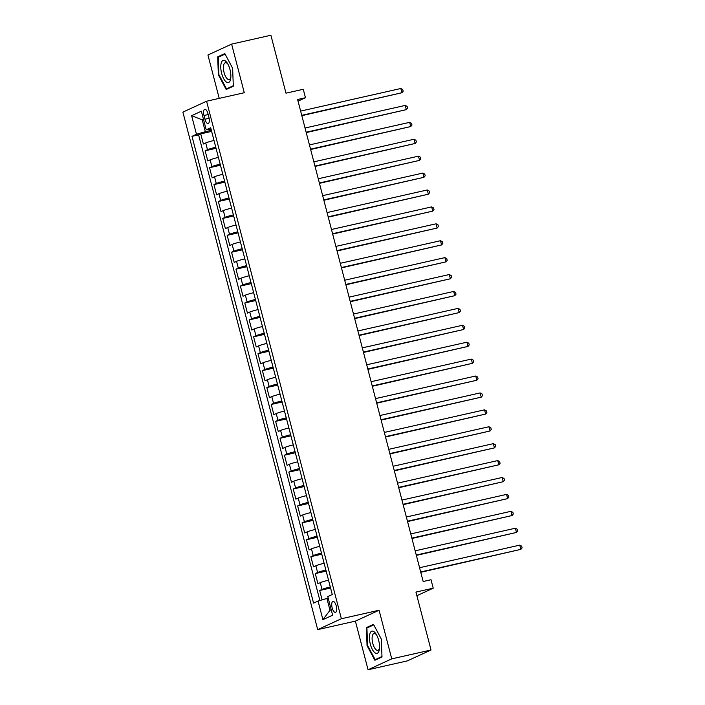 <?xml version="1.0" encoding="UTF-8"?>
<svg xmlns="http://www.w3.org/2000/svg" width="705" height="705" viewBox="0 0 705 705"><rect width="100%" height="100%" fill="white"/><g stroke="black" fill="none" stroke-linecap="round" stroke-linejoin="round"><path stroke-width="1.06" d="M336.25 605.947A5.605 2.212 -102.7 0 0 332.971 601.418A5.605 2.212 -102.7 0 0 332.152 607.833A5.605 2.212 -102.7 0 0 335.439 612.363A5.605 2.212 -102.7 0 0 336.25 605.947M368.063 669.75L407.34 660.893L431.028 650.001L391.751 658.858L379.079 610.239L341.379 618.743L317.691 629.627L355.399 621.131L368.063 669.75L391.751 658.858M341.379 618.743L206.574 101.229L182.886 112.121L317.691 629.627M206.574 101.229L244.282 92.725L231.619 44.107L207.931 54.999L219.229 98.374M231.619 44.107L270.896 35.25L285.983 93.175L303.265 89.279L305.468 97.731L297.616 99.502L423.159 581.502L431.019 579.73L433.223 588.182L415.941 592.077L431.028 650.001M214.003 140.471A7.015 0.538 165.4 0 0 205.719 142.939L203.384 144.014L200.74 133.871L211.641 131.412M215.765 147.239A7.015 0.538 165.4 0 0 207.481 149.707L205.146 150.782L216.047 148.323M205.146 150.782L207.79 160.925L210.125 159.85A7.015 0.538 165.4 0 1 218.409 157.391M222.815 174.302A7.015 0.538 165.4 0 0 214.531 176.761L212.187 177.836L209.544 167.693L220.453 165.234M227.213 191.214A7.015 0.538 165.4 0 0 218.929 193.681L216.594 194.747L213.95 184.604L224.851 182.146M231.619 208.125A7.015 0.538 165.4 0 0 223.335 210.592L221 211.667L218.356 201.515L229.257 199.057M236.025 225.036A7.015 0.538 165.4 0 0 227.741 227.504L225.406 228.579L222.762 218.427L233.663 215.968M240.431 241.947A7.015 0.538 165.4 0 0 232.148 244.415L229.812 245.49L227.169 235.338L238.07 232.879M244.838 258.858A7.015 0.538 165.4 0 0 236.554 261.326L234.219 262.401L231.575 252.249L242.476 249.79M249.244 275.77A7.015 0.538 165.4 0 0 240.96 278.237L238.625 279.312L235.981 269.16L246.882 266.71M253.65 292.681A7.015 0.538 165.4 0 0 245.366 295.148L243.031 296.223L240.387 286.08L251.288 283.621M258.056 309.592A7.015 0.538 165.4 0 0 249.773 312.059L247.437 313.135L244.794 302.991L255.695 300.533M262.463 326.512A7.015 0.538 165.4 0 0 254.179 328.971L251.835 330.046L249.191 319.903L260.101 317.444M266.86 343.423A7.015 0.538 165.4 0 0 258.576 345.882L256.241 346.957L253.597 336.814L264.498 334.355M271.266 360.334A7.015 0.538 165.4 0 0 262.983 362.802L260.647 363.868L258.004 353.725L268.905 351.266M275.673 377.245A7.015 0.538 165.4 0 0 267.389 379.713L265.054 380.788L262.41 370.636L273.311 368.177M280.079 394.157A7.015 0.538 165.4 0 0 271.795 396.624L269.46 397.699L266.816 387.547L277.717 385.089M284.485 411.068A7.015 0.538 165.4 0 0 276.201 413.535L273.866 414.611L271.222 404.458L282.123 402M288.891 427.979A7.015 0.538 165.4 0 0 280.608 430.447L278.272 431.522L275.629 421.37L286.53 418.911M293.298 444.89A7.015 0.538 165.4 0 0 285.014 447.358L282.679 448.433L280.035 438.281L290.936 435.831M297.704 461.801A7.015 0.538 165.4 0 0 289.42 464.269L287.085 465.344L284.441 455.201L295.342 452.742M302.11 478.713A7.015 0.538 165.4 0 0 293.826 481.18L291.482 482.255L288.839 472.112L299.748 469.653M306.508 495.633A7.015 0.538 165.4 0 0 298.224 498.091L295.888 499.166L293.245 489.023L304.146 486.565M310.914 512.544A7.015 0.538 165.4 0 0 302.63 515.002L300.295 516.078L297.651 505.934L308.552 503.476M315.32 529.455A7.015 0.538 165.4 0 0 307.036 531.923L304.701 532.989L302.057 522.846L312.958 520.387M319.726 546.366A7.015 0.538 165.4 0 0 311.443 548.834L309.107 549.909L306.464 539.757L317.365 537.298M324.133 563.277A7.015 0.538 165.4 0 0 315.849 565.745L313.513 566.82L310.87 556.668L321.771 554.209M328.539 580.189A7.015 0.538 165.4 0 0 320.255 582.656L317.92 583.731L315.276 573.579L326.177 571.12M203.983 115.488L204.952 119.215A5.437 2.141 -102.7 0 0 208.134 123.604A5.437 2.141 -102.7 0 0 208.918 117.391L207.949 113.664A5.437 2.141 -102.7 0 0 204.767 109.275A5.437 2.141 -102.7 0 0 203.983 115.488L208.178 114.545M203.534 119.559L202.238 119.85L205.322 131.685L196.475 134.285L191.998 136.338L313.575 603.119L318.061 601.057L322.908 619.66L332.637 615.183L327.79 596.58L332.267 594.518L210.689 127.746L206.204 129.808L211.095 129.306M196.475 134.285L191.628 115.682L201.357 111.205L206.204 129.808M200.74 133.871L198.59 134.858L319.894 600.519M330.301 586.957A7.015 0.538 -14.6 0 0 322.018 589.415L319.682 590.49L322.123 599.867M315.276 573.579L317.611 572.504A7.015 0.538 -14.6 0 1 325.895 570.045M310.87 556.668L313.205 555.593A7.015 0.538 -14.6 0 1 321.489 553.125M306.464 539.757L308.799 538.682A7.015 0.538 -14.6 0 1 317.083 536.214M302.057 522.846L304.393 521.77A7.015 0.538 -14.6 0 1 312.676 519.303M297.651 505.934L299.986 504.859A7.015 0.538 -14.6 0 1 308.27 502.392M293.245 489.023L295.58 487.948A7.015 0.538 -14.6 0 1 303.864 485.481M288.839 472.112L291.183 471.037A7.015 0.538 -14.6 0 1 299.466 468.569M284.441 455.201L286.776 454.126A7.015 0.538 -14.6 0 1 295.06 451.658M280.035 438.281L282.37 437.215A7.015 0.538 -14.6 0 1 290.654 434.747M275.629 421.37L277.964 420.295A7.015 0.538 -14.6 0 1 286.248 417.836M271.222 404.458L273.558 403.383A7.015 0.538 -14.6 0 1 281.841 400.925M266.816 387.547L269.151 386.472A7.015 0.538 -14.6 0 1 277.435 384.005M262.41 370.636L264.745 369.561A7.015 0.538 -14.6 0 1 273.029 367.094M258.004 353.725L260.339 352.65A7.015 0.538 -14.6 0 1 268.623 350.182M253.597 336.814L255.933 335.739A7.015 0.538 -14.6 0 1 264.216 333.271M249.191 319.903L251.535 318.827A7.015 0.538 -14.6 0 1 259.819 316.36M244.794 302.991L247.129 301.916A7.015 0.538 -14.6 0 1 255.413 299.449M240.387 286.08L242.723 285.005A7.015 0.538 -14.6 0 1 251.006 282.538M235.981 269.16L238.316 268.094A7.015 0.538 -14.6 0 1 246.6 265.626M231.575 252.249L233.91 251.174A7.015 0.538 -14.6 0 1 242.194 248.715M227.169 235.338L229.504 234.263A7.015 0.538 -14.6 0 1 237.788 231.804M222.762 218.427L225.098 217.351A7.015 0.538 -14.6 0 1 233.381 214.884M218.356 201.515L220.691 200.44A7.015 0.538 -14.6 0 1 228.975 197.973M213.95 184.604L216.285 183.529A7.015 0.538 -14.6 0 1 224.578 181.062M209.544 167.693L211.888 166.618A7.015 0.538 -14.6 0 1 220.172 164.15M211.359 130.328L205.322 131.685M416.884 595.699L433.223 588.182M298.039 101.15L305.468 97.731M203.463 119.286L202.238 119.85L191.628 115.682M328.204 598.166L326.908 598.457L329.993 610.301L331.218 609.737M198.59 134.858L191.998 136.338M319.682 590.49L330.583 588.032M318.061 601.057L326.908 598.457M322.908 619.66L329.993 610.301M218.365 74.818L226.182 89.5L233.32 86.222L232.632 68.262L224.816 53.58L217.686 56.858L218.365 74.818L218.929 74.695M379.079 610.239L355.399 621.131M381.995 656.998L381.308 639.038L373.491 624.357L366.362 627.635L367.049 645.595L374.866 660.277L381.995 656.998M220.427 56.241L217.686 56.858M367.605 645.472L367.049 645.595M369.103 627.018L366.362 627.635M301.828 115.682L401.938 92.734L301.731 115.329M400.837 88.504L402.731 89.535L403.172 91.227L401.938 92.734L400.837 88.504L300.63 111.099M229.98 69.557A11.395 4.494 -102.7 0 0 227.398 63.3A11.395 4.494 -102.7 0 0 221.775 61.652A11.395 4.494 -102.7 0 0 221.652 73.382A11.395 4.494 -102.7 0 0 226.79 82.318A11.395 4.494 -102.7 0 0 230.755 78.158A11.395 4.494 -102.7 0 0 229.98 69.557M227.953 64.243A8.627 3.402 -102.7 0 0 225.353 62.727A8.627 3.402 -102.7 0 0 224.093 72.589A8.627 3.402 -102.7 0 0 229.143 79.559A8.627 3.402 -102.7 0 0 230.843 77.074M228.587 88.389L226.481 88.865L218.903 74.642L218.242 57.246L225.089 54.091M233.302 85.728L226.481 88.865M374.091 631.768A11.395 4.494 -102.7 0 0 369.455 638.413A11.395 4.494 -102.7 0 0 374.893 652.724A11.395 4.494 -102.7 0 0 379.431 648.944A11.395 4.494 -102.7 0 0 376.082 634.086A11.395 4.494 -102.7 0 0 374.091 631.768M376.629 635.029A8.627 3.402 -102.7 0 0 375.624 633.998A8.627 3.402 -102.7 0 0 374.029 633.513A8.627 3.402 -102.7 0 0 372.266 640.819A8.627 3.402 -102.7 0 0 376.223 649.86A8.627 3.402 -102.7 0 0 377.818 650.336A8.627 3.402 -102.7 0 0 379.519 647.851M381.978 656.514L375.157 659.651L367.578 645.428L366.917 628.023L373.765 624.877M377.263 659.175L375.157 659.651M306.234 132.593L406.344 109.645L306.137 132.24M405.243 105.415L407.129 106.446L407.569 108.138L406.344 109.645L405.243 105.415L305.036 128.01M310.641 149.504L410.751 126.556L310.544 149.152M409.649 122.335L411.535 123.357L411.976 125.049L410.751 126.556L409.649 122.335L309.442 144.922M315.047 166.415L415.148 143.468L314.95 166.063M414.046 139.246L415.941 140.269L416.382 141.961L415.148 143.468L414.046 139.246L313.848 161.842M319.444 183.335L419.554 160.379L319.356 182.974M418.453 156.157L420.347 157.18L420.788 158.872L419.554 160.379L418.453 156.157L318.255 178.753M323.851 200.246L423.961 177.299L323.762 199.885M422.859 173.069L424.754 174.1L425.194 175.783L423.961 177.299L422.859 173.069L322.661 195.664M328.257 217.158L428.367 194.21L328.169 216.805M427.265 189.98L429.16 191.011L429.601 192.703L428.367 194.21L427.265 189.98L327.067 212.575M332.663 234.069L432.773 211.121L332.575 233.716M431.671 206.891L433.566 207.922L434.007 209.614L432.773 211.121L431.671 206.891L331.473 229.486M337.069 250.98L437.179 228.032L336.981 250.627M436.078 223.802L437.972 224.833L438.413 226.525L437.179 228.032L436.078 223.802L335.88 246.398M341.476 267.891L441.586 244.943L341.379 267.539M440.484 240.713L442.379 241.744L442.819 243.436L441.586 244.943L440.484 240.713L340.277 263.309M345.882 284.802L445.992 261.855L345.785 284.45M444.89 257.625L446.776 258.656L447.217 260.348L445.992 261.855L444.89 257.625L344.683 280.22M350.288 301.714L450.398 278.766L350.191 301.361M449.296 274.536L451.182 275.567L451.623 277.259L450.398 278.766L449.296 274.536L349.09 297.131M354.694 318.625L454.796 295.677L354.597 318.272M453.694 291.447L455.589 292.478L456.029 294.17L454.796 295.677L453.694 291.447L353.496 314.042M359.092 335.536L459.202 312.588L359.004 335.183M458.1 308.367L459.995 309.389L460.435 311.081L459.202 312.588L458.1 308.367L357.902 330.962M363.498 352.456L463.608 329.499L363.41 352.095M462.506 325.278L464.401 326.3L464.842 327.992L463.608 329.499L462.506 325.278L362.308 347.873M367.904 369.367L468.014 346.419L367.816 369.006M466.913 342.189L468.807 343.22L469.248 344.904L468.014 346.419L466.913 342.189L366.715 364.785M372.31 386.278L472.421 363.331L372.222 385.926M471.319 359.101L473.214 360.132L473.654 361.824L472.421 363.331L471.319 359.101L371.121 381.696M376.717 403.189L476.827 380.242L376.629 402.837M475.725 376.012L477.62 377.043L478.06 378.735L476.827 380.242L475.725 376.012L375.527 398.607M381.123 420.101L481.233 397.153L381.026 419.748M480.131 392.923L482.026 393.954L482.467 395.646L481.233 397.153L480.131 392.923L379.924 415.518M385.529 437.012L485.639 414.064L385.432 436.659M484.538 409.834L486.424 410.865L486.864 412.557L485.639 414.064L484.538 409.834L384.331 432.429M389.935 453.923L490.046 430.975L389.839 453.571M488.944 426.745L490.83 427.776L491.27 429.468L490.046 430.975L488.944 426.745L388.737 449.341M394.342 470.834L494.443 447.887L394.245 470.482M493.341 443.656L495.236 444.688L495.677 446.38L494.443 447.887L493.341 443.656L393.143 466.252M398.739 487.745L498.849 464.798L398.651 487.393M497.748 460.568L499.642 461.599L500.083 463.291L498.849 464.798L497.748 460.568L397.549 483.163M403.145 504.657L503.255 481.709L403.057 504.304M502.154 477.488L504.049 478.51L504.489 480.202L503.255 481.709L502.154 477.488L401.956 500.083M407.552 521.577L507.662 498.62L407.464 521.215M506.56 494.399L508.455 495.421L508.895 497.113L507.662 498.62L506.56 494.399L406.362 516.994M411.958 538.488L512.068 515.54L411.87 538.126M510.966 511.31L512.861 512.341L513.302 514.024L512.068 515.54L510.966 511.31L410.768 533.905M416.364 555.399L516.474 532.451L416.267 555.047M515.373 528.221L517.267 529.252L517.708 530.944L516.474 532.451L515.373 528.221L415.174 550.816M420.77 572.31L520.88 549.362L420.673 571.958M519.779 545.132L521.674 546.163L522.114 547.855L520.88 549.362L519.779 545.132L419.572 567.728M207.481 149.707L205.719 142.939M322.018 589.415L320.255 582.656M317.611 572.504L315.849 565.745M313.205 555.593L311.443 548.834M308.799 538.682L307.036 531.923M304.393 521.77L302.63 515.002M299.986 504.859L298.224 498.091M295.58 487.948L293.826 481.18M291.183 471.037L289.42 464.269M286.776 454.126L285.014 447.358M282.37 437.215L280.608 430.447M277.964 420.295L276.201 413.535M273.558 403.383L271.795 396.624M269.151 386.472L267.389 379.713M264.745 369.561L262.983 362.802M260.339 352.65L258.576 345.882M255.933 335.739L254.179 328.971M251.535 318.827L249.773 312.059M247.129 301.916L245.366 295.148M242.723 285.005L240.96 278.237M238.316 268.094L236.554 261.326M233.91 251.174L232.148 244.415M229.504 234.263L227.741 227.504M225.098 217.351L223.335 210.592M220.691 200.44L218.929 193.681M216.285 183.529L214.531 176.761M211.888 166.618L210.125 159.85M209.121 118.273L204.952 119.215"/></g></svg>
